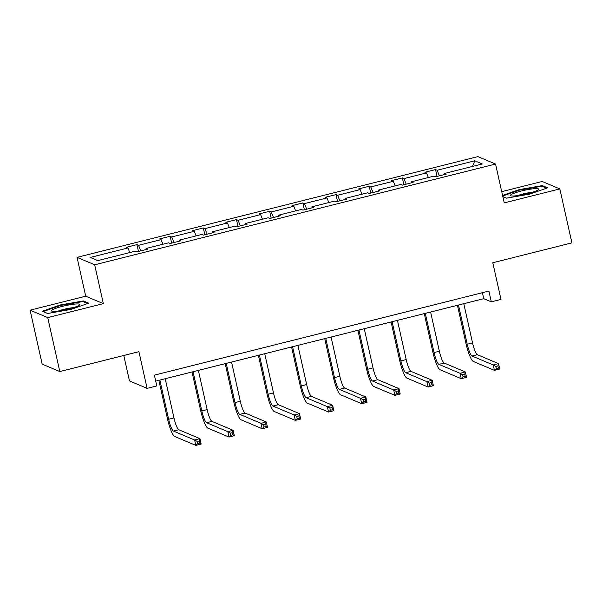 <?xml version="1.0" encoding="UTF-8"?>
<svg xmlns="http://www.w3.org/2000/svg" width="602" height="602" viewBox="0 0 602 602"><rect width="100%" height="100%" fill="white"/><g stroke="black" fill="none" stroke-linecap="round" stroke-linejoin="round"><path stroke-width="0.9" d="M103.348 303.634L85.71 296.199L30.1 310.18L47.739 317.608L103.348 303.634L94.672 264.79L495.544 164.045L504.228 202.889L559.837 188.908L542.206 181.48L501.714 191.654M559.837 188.908L571.9 242.862L492.79 262.743L500.984 299.427L491.315 301.858L488.899 291.067L154.375 375.144L156.783 385.927L147.106 388.365L138.911 351.673L59.794 371.562L42.163 364.127L30.1 310.18M47.739 317.608L59.794 371.562M123.779 355.481L129.468 380.931L147.106 388.365M85.71 296.199L77.033 257.363L477.905 156.61L495.544 164.045M129.784 252.569L127.91 247.971L126.315 247.302L136.947 244.623L138.475 251.455M439.4 175.829L437.135 170.261L474.775 160.802L482.307 163.97L444.66 173.436L446.263 174.106L435.63 176.777L434.027 176.108L411.49 181.774L413.085 182.444L402.452 185.115L400.857 184.445L378.312 190.112L379.907 190.781L369.274 193.453L367.679 192.783L345.134 198.449L346.729 199.119L336.097 201.79L334.501 201.121L311.956 206.787L313.559 207.457L302.919 210.128L301.324 209.458L278.786 215.125L280.382 215.794L269.749 218.466L268.146 217.796L245.608 223.462L247.204 224.132L236.571 226.803L234.976 226.134L212.431 231.8L214.026 232.47L203.393 235.141L201.798 234.471L179.253 240.138L180.848 240.808L170.215 243.479L168.62 242.809L146.075 248.475L147.678 249.145L137.045 251.817L135.442 251.147L97.802 260.606L90.27 257.43L127.91 247.971M94.672 264.79L77.033 257.363M140.815 250.868L138.543 245.3L136.947 244.623M138.543 245.3L161.088 239.634L159.492 238.964L170.125 236.285L171.653 243.118M173.986 242.531L171.72 236.962L170.125 236.285M171.72 236.962L194.265 231.296L192.67 230.626L203.303 227.947L204.83 234.78M207.163 234.193L204.898 228.625L203.303 227.947M204.898 228.625L227.443 222.958L225.848 222.288L236.481 219.61L238.008 226.442M240.341 225.855L238.076 220.287L236.481 219.61M238.076 220.287L260.621 214.621L259.018 213.951L269.651 211.272L271.178 218.105M273.519 217.518L271.254 211.949L269.651 211.272M271.254 211.949L293.791 206.283L292.196 205.613L302.829 202.934L304.356 209.767M306.689 209.18L304.424 203.611L302.829 202.934M304.424 203.611L326.969 197.945L325.373 197.275L336.006 194.596L337.534 201.429M339.867 200.842L337.602 195.274L336.006 194.596M337.602 195.274L360.147 189.607L358.551 188.938L369.184 186.259L370.712 193.091M373.044 192.505L370.779 186.936L369.184 186.259M370.779 186.936L393.324 181.27L391.721 180.6L402.362 177.921L403.882 184.754M406.222 184.167L403.957 178.598L402.362 177.921M403.957 178.598L426.494 172.932L424.899 172.262L435.532 169.583L437.06 176.416M437.135 170.261L435.532 169.583M146.083 249.544L146.075 248.475M162.961 244.231L161.088 239.634M179.261 241.206L179.253 240.138M196.132 235.894L194.265 231.296M212.431 232.869L212.431 231.8M229.309 227.556L227.443 222.958M245.608 224.531L245.608 223.462M262.487 219.218L260.621 214.621M278.786 216.193L278.786 215.125M295.665 210.881L293.791 206.283M311.964 207.856L311.956 206.787M328.842 202.543L326.969 197.945M345.142 199.518L345.134 198.449M362.013 194.205L360.147 189.607M378.312 191.18L378.312 190.112M395.19 185.867L393.324 181.27M411.49 182.842L411.49 181.774M428.368 177.53L426.494 172.932M444.667 174.505L444.66 173.436M155.707 381.119L483.752 298.675L491.315 301.858M482.42 292.7L483.752 298.675M472.495 166.438L474.775 160.802M502.813 196.568L506.575 198.156L529.752 194.115L547.617 187.839L542.304 185.597L519.127 189.638L502.565 195.454M88.682 303.175L83.369 300.94L60.192 304.973L42.321 311.249L47.633 313.491L70.818 309.451L88.682 303.175M519.248 190.187L519.127 189.638M542.507 186.507L542.304 185.597M83.573 301.843L83.369 300.94M60.313 305.523L60.192 304.973M458.468 305.033L467.227 344.231A11.16 2.084 -104.1 0 0 472.021 356.023L493.211 364.955L498.531 363.616L499.735 369.011L494.423 370.35L473.232 361.418A16.743 3.13 75.9 0 1 466.038 343.727L457.445 305.289M463.781 303.694L472.547 342.892A11.16 2.084 -104.1 0 0 477.341 354.691L498.531 363.616L497.914 365.896L495.792 366.43L496.274 368.59L498.396 368.055L497.914 365.896M496.274 368.59L494.423 370.35L493.211 364.955L495.792 366.43M498.396 368.055L499.735 369.011M425.29 313.371L434.05 352.569A11.16 2.084 -104.1 0 0 438.85 364.36L460.041 373.293L465.354 371.953L466.558 377.349L461.245 378.688L440.054 369.756A16.743 3.13 75.9 0 1 432.861 352.065L424.267 313.627M430.603 312.032L439.37 351.229A11.16 2.084 -104.1 0 0 444.163 363.029L465.354 371.953L464.744 374.233L462.614 374.768L463.096 376.927L465.226 376.393L464.744 374.233M463.096 376.927L461.245 378.688L460.041 373.293L462.614 374.768M465.226 376.393L466.558 377.349M392.113 321.709L400.879 360.907A11.16 2.084 -104.1 0 0 405.673 372.698L426.863 381.63L432.176 380.291L433.387 385.686L428.067 387.026L406.877 378.094A16.743 3.13 75.9 0 1 399.683 360.402L391.089 321.965M397.433 320.369L406.192 359.567A11.16 2.084 -104.1 0 0 410.985 371.366L432.176 380.291L431.566 382.571L429.437 383.105L429.918 385.265L432.048 384.731L431.566 382.571M429.918 385.265L428.067 387.026L426.863 381.63L429.437 383.105M432.048 384.731L433.387 385.686M538.053 189.954A14.508 1.987 -12.6 0 0 538.384 189.698A14.508 1.987 -12.6 0 0 528.135 189.547A14.508 1.987 -12.6 0 0 511.015 194.664A14.508 1.987 -12.6 0 0 510.887 195.846A14.508 1.987 -12.6 0 0 524.319 194.386A14.508 1.987 -12.6 0 0 538.053 189.954M532.123 192.362A9.933 1.362 -12.6 0 0 517.697 195.59M506.636 198.141L502.805 196.53M502.693 196.004L519.391 190.142L541.845 186.229L546.556 188.208M79.118 305.289A14.508 1.987 -12.6 0 0 79.449 305.033A14.508 1.987 -12.6 0 0 69.2 304.89A14.508 1.987 -12.6 0 0 52.081 310A14.508 1.987 -12.6 0 0 51.953 311.181A14.508 1.987 -12.6 0 0 65.377 309.729A14.508 1.987 -12.6 0 0 79.118 305.289M73.188 307.697A9.933 1.362 -12.6 0 0 58.755 310.925M47.701 313.476L43.141 311.558L60.456 305.477L82.91 301.564L87.621 303.551M358.935 330.046L367.702 369.244A11.16 2.084 -104.1 0 0 372.495 381.036L393.685 389.968L399.006 388.629L400.21 394.024L394.889 395.363L373.699 386.431A16.743 3.13 75.9 0 1 366.505 368.74L357.919 330.302M364.255 328.707L373.014 367.905A11.16 2.084 -104.1 0 0 377.815 379.704L399.006 388.629L398.389 390.909L396.259 391.443L396.741 393.603L398.87 393.068L398.389 390.909M396.741 393.603L394.889 395.363L393.685 389.968L396.259 391.443M398.87 393.068L400.21 394.024M325.765 338.384L334.524 377.582A11.16 2.084 -104.1 0 0 339.317 389.374L360.508 398.306L365.828 396.966L367.032 402.362L361.712 403.701L340.529 394.769A16.743 3.13 75.9 0 1 333.335 377.078L324.741 338.64M331.077 337.045L339.844 376.242A11.16 2.084 -104.1 0 0 344.637 388.042L365.828 396.966L365.211 399.246L363.089 399.781L363.57 401.94L365.692 401.406L365.211 399.246M363.57 401.94L361.712 403.701L360.508 398.306L363.089 399.781M365.692 401.406L367.032 402.362M292.587 346.722L301.346 385.92A11.16 2.084 -104.1 0 0 306.14 397.711L327.33 406.643L332.65 405.304L333.854 410.699L328.541 412.039L307.351 403.107A16.743 3.13 75.9 0 1 300.157 385.415L291.564 346.978M297.9 345.382L306.666 384.58A11.16 2.084 -104.1 0 0 311.46 396.379L332.65 405.304L332.033 407.584L329.911 408.118L330.393 410.278L332.522 409.744L332.033 407.584M330.393 410.278L328.541 412.039L327.33 406.643L329.911 408.118M332.522 409.744L333.854 410.699M259.409 355.06L268.168 394.257A11.16 2.084 -104.1 0 0 272.969 406.049L294.16 414.981L299.472 413.642L300.676 419.037L295.364 420.377L274.173 411.444A16.743 3.13 75.9 0 1 266.979 393.753L258.386 355.315M264.729 353.72L273.489 392.918A11.16 2.084 -104.1 0 0 278.282 404.717L299.472 413.642L298.863 415.922L296.733 416.456L297.215 418.616L299.344 418.081L298.863 415.922M297.215 418.616L295.364 420.377L294.16 414.981L296.733 416.456M299.344 418.081L300.676 419.037M226.232 363.397L234.998 402.595A11.16 2.084 -104.1 0 0 239.792 414.387L260.982 423.319L266.295 421.979L267.506 427.375L262.186 428.714L240.996 419.782A16.743 3.13 75.9 0 1 233.802 402.091L225.208 363.653M231.552 362.058L240.311 401.256A11.16 2.084 -104.1 0 0 245.104 413.055L266.295 421.979L265.685 424.259L263.556 424.794L264.037 426.953L266.167 426.419L265.685 424.259M264.037 426.953L262.186 428.714L260.982 423.319L263.556 424.794M266.167 426.419L267.506 427.375M193.054 371.735L201.82 410.933A11.16 2.084 -104.1 0 0 206.614 422.724L227.804 431.657L233.124 430.317L234.328 435.713L229.008 437.052L207.818 428.12A16.743 3.13 75.9 0 1 200.632 410.429L192.038 371.991M198.374 370.396L207.133 409.593A11.16 2.084 -104.1 0 0 211.934 421.392L233.124 430.317L232.507 432.597L230.378 433.131L230.867 435.291L232.989 434.757L232.507 432.597M230.867 435.291L229.008 437.052L227.804 431.657L230.378 433.131M232.989 434.757L234.328 435.713M159.884 380.073L168.643 419.27A11.16 2.084 -104.1 0 0 173.436 431.062L194.627 439.994L199.947 438.655L201.151 444.05L195.838 445.39L174.648 436.458A16.743 3.13 75.9 0 1 167.454 418.766L158.86 380.329M165.196 378.733L173.963 417.931A11.16 2.084 -104.1 0 0 178.756 429.73L199.947 438.655L199.33 440.935L197.208 441.469L197.689 443.629L199.811 443.095L199.33 440.935M197.689 443.629L195.838 445.39L194.627 439.994L197.208 441.469M199.811 443.095L201.151 444.05M472.547 342.892L467.227 344.231M477.341 354.691L472.021 356.023M439.37 351.229L434.05 352.569M444.163 363.029L438.85 364.36M406.192 359.567L400.879 360.907M410.985 371.366L405.673 372.698M373.014 367.905L367.702 369.244M377.815 379.704L372.495 381.036M339.844 376.242L334.524 377.582M344.637 388.042L339.317 389.374M306.666 384.58L301.346 385.92M311.46 396.379L306.14 397.711M273.489 392.918L268.168 394.257M278.282 404.717L272.969 406.049M240.311 401.256L234.998 402.595M245.104 413.055L239.792 414.387M207.133 409.593L201.82 410.933M211.934 421.392L206.614 422.724M173.963 417.931L168.643 419.27M178.756 429.73L173.436 431.062"/></g></svg>
